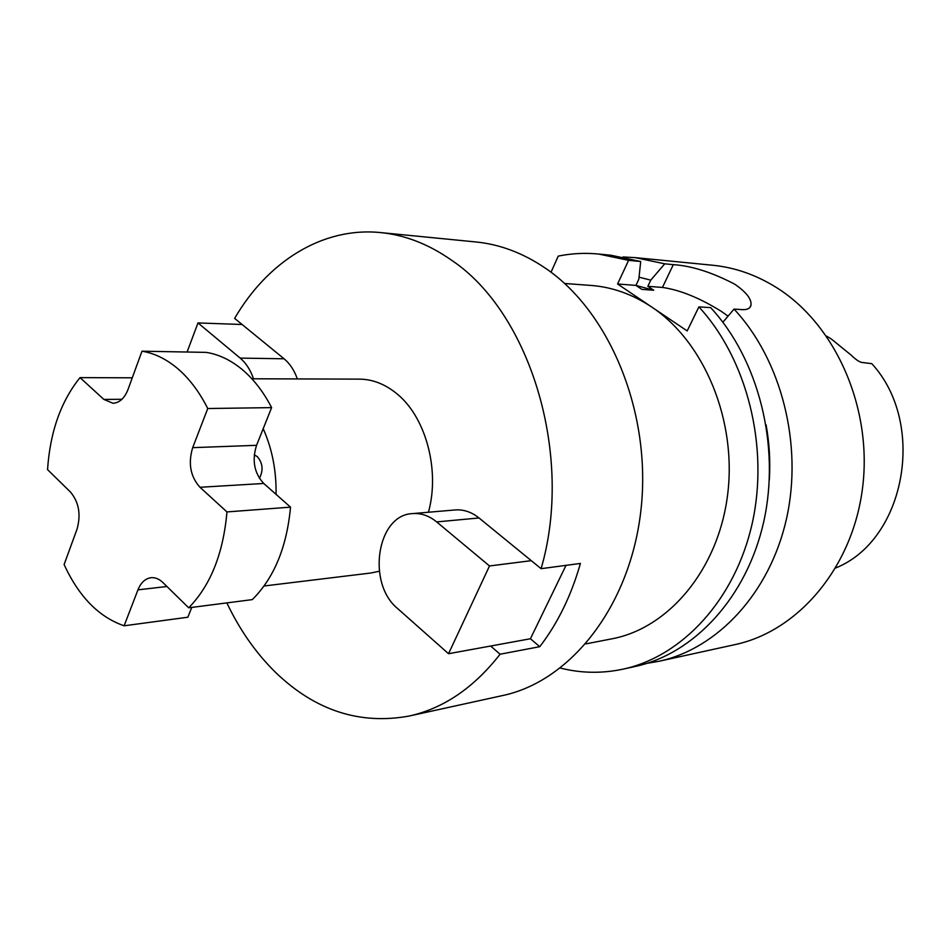 <?xml version="1.0" encoding="UTF-8"?>
<svg xmlns="http://www.w3.org/2000/svg" width="951" height="951" viewBox="0 0 951 951"><rect width="100%" height="100%" fill="white"/><g stroke="black" fill="none" stroke-linecap="round" stroke-linejoin="round"><path stroke-width="1.43" d="M259.397 478.305C263.522 470.365 262.821 463.125 257.293 456.599L254.262 454.863M178.206 369.047C166.687 359.205 154.621 353.261 141.984 351.192L206.236 352.381C218.825 354.378 230.843 360.12 242.291 369.606C253.703 379.223 263.486 391.895 271.617 407.622L207.746 408.526C199.532 392.192 189.689 379.033 178.206 369.047M263.201 428.711C272.152 448.824 276.444 470.709 276.063 494.354M251.849 378.783L359.383 379.128C371.996 379.235 383.978 383.693 395.319 392.513C425.145 415.076 440.396 469.105 428.449 512.244M379.271 571.254L370.807 573.013L264.069 585.994M448.539 653.717L489.503 565.964L436.652 521.909C429.067 515.727 421.043 512.969 412.579 513.599C376.846 514.729 366.48 583.403 397.684 608.604L448.539 653.717L490.645 646.026L500.083 654.217C473.848 687.823 443.511 708.436 409.049 716.067C359.68 724.995 315.268 710.516 275.814 672.642C256.104 653.337 239.783 630.085 226.861 602.886M297.354 378.926C294.299 370.308 289.877 363.591 284.087 358.789L234.635 318.395C267.516 261.822 322.294 226.718 380.555 232.579L475.88 241.958C499.941 244.324 523.133 253.085 545.446 268.218C609.971 311.892 651.72 413.114 641.01 509.474C630.525 605.93 570.671 681.273 502.615 695.55L409.049 716.067M380.555 232.579C405.102 234.992 428.818 244.241 451.713 260.324C530.42 312.855 574.095 456.064 541.095 568.674L479.019 517.974C471.53 511.995 463.577 509.32 455.184 509.95L412.579 513.599M500.083 654.217L539.752 646.692C557.714 623.345 571.266 595.599 580.407 563.432L541.095 568.674M698.89 306.888C747.058 359.038 769.252 446.554 752.3 523.002C735.337 599.534 682.307 656.404 623.119 669.135L635.137 666.496C694.075 653.812 746.856 597.43 763.748 521.647C780.64 445.936 758.589 359.3 710.67 307.625L698.89 306.888L687.181 330.936L651.887 307.137C704.513 342.158 737.227 421.055 727.527 495.459C718.005 569.946 668.458 628.254 611.909 638.822L585.887 643.886M623.012 256.972L635.197 257.626L664.749 263.819L650.769 280.141L647.845 286.322L662.455 287.44C679.977 289.924 699.591 297.901 721.31 311.346L728.062 316.136M664.749 263.819L673.32 264.64C691.567 265.828 712.026 272.343 734.695 284.159C746.333 292.183 751.765 299.173 750.993 305.14C750.315 308.35 747.438 309.848 742.362 309.634L734.041 309.099C781.437 359.811 803.203 444.711 786.453 518.961C769.704 593.269 717.434 648.677 658.984 661.278L735.087 644.588C798.091 631.226 852.667 567.64 862.569 487.827C872.673 408.086 835.572 324.564 776.694 287.701C756.318 274.934 734.992 267.457 712.727 265.246L635.197 257.626M835.81 567.925C905.233 540.109 927.059 423.742 871.782 363.651L861.57 362.402C858.694 361.57 855.282 359.193 851.347 355.27L831.293 338.984L826.502 336.072M646.965 663.346L658.984 661.278M490.645 646.026L530.42 638.751L539.752 646.692M530.42 638.751L566.023 565.346M623.119 669.135C601.971 673.641 581.061 673.284 560.389 668.077M650.769 280.141L639.048 277.181M647.845 286.322L653.741 290.245L635.946 285.419L638.834 279.166L640.701 261.513L610.887 255.237L598.654 254.036L628.587 260.36L640.701 261.513M653.741 290.245L641.83 289.366L635.91 285.395L617.579 283.992L651.887 307.137C632.534 294.275 612.266 287.047 591.082 285.443L564.632 283.481M551.021 272.224L558.261 256.104C571.503 253.406 584.96 252.716 598.654 254.036M769.335 479.875C770.465 461.39 769.383 443.023 766.09 424.8M722.879 322.234L734.041 309.099M628.587 260.36L617.579 283.992M141.984 351.192L127.981 389.577C124.522 398.291 119.529 402.844 112.979 403.248L103.873 399.42L80.027 377.618L132.272 377.809M80.027 377.618C60.923 401.31 50.094 431.968 47.55 469.604L70.493 492.071C78.933 502.211 81.097 514.586 77.019 529.196L64.109 564.537C78.874 596.657 98.88 617.068 124.117 625.794L187.858 617.223L191.781 607.416M124.117 625.794L137.954 589.846C140.891 582.606 145.241 578.565 150.995 577.709C155.156 577.316 159.102 578.909 162.835 582.476L188.702 607.808L252.288 599.617C274.066 577.982 286.81 547.158 290.519 507.145L263.748 483.465C254.226 473.158 251.837 460.439 256.556 445.318L271.617 407.622M188.702 607.808C210.551 585.447 223.295 553.494 226.956 511.923L290.519 507.145M226.956 511.923L199.983 487.281C190.402 476.558 187.977 463.351 192.684 447.659L207.746 408.526M489.503 565.964L531.288 560.662M253.525 378.783C250.446 369.927 246 363.032 240.175 358.099L197.998 322.936L242.125 324.505M197.998 322.936L187.074 352.036M673.32 264.64L662.455 287.44M103.873 399.42L121.954 399.277M137.954 589.846L166.936 586.505M199.983 487.281L263.748 483.465M192.684 447.659L256.556 445.318M436.652 521.909L479.019 517.974M240.175 358.099L284.087 358.789M750.993 305.14L749.78 307.577"/></g></svg>
